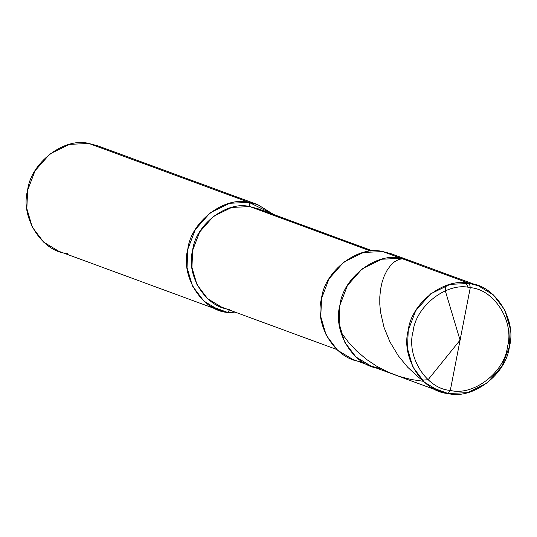 <?xml version="1.0" encoding="UTF-8"?>
<svg xmlns="http://www.w3.org/2000/svg" width="537" height="537" viewBox="0 0 537 537"><rect width="100%" height="100%" fill="white"/><g stroke="black" fill="none" stroke-linecap="round" stroke-linejoin="round"><path stroke-width="0.81" d="M470.271 287.678L450.308 390.399C426.499 388.949 406.026 356.548 413.074 331.477C415.9 305.728 447.361 281.636 470.271 287.678C447.361 281.636 415.9 305.728 413.074 331.477C406.026 356.548 426.499 388.949 450.308 390.399L448.127 393.527C422.619 391.976 400.676 357.259 408.234 330.396C411.261 302.808 444.965 276.998 469.519 283.469L470.271 287.678C494.08 289.121 514.553 321.529 507.505 346.6C504.679 372.349 473.218 396.434 450.308 390.399L470.271 287.678L469.519 283.469L450.147 284.348L430.614 293.853L415.719 310.708L408.234 330.396L407.489 348.627L412.893 367.066L424.304 382.136L439.42 391.251L448.127 393.527L431.312 387.345L448.127 393.527L450.308 390.399C473.218 396.434 504.679 372.349 507.505 346.6C514.553 321.529 494.08 289.121 470.271 287.678M439.42 391.251L371.08 366.12L355.964 357.004L344.553 341.935L339.149 323.489L339.894 305.258L347.385 285.57L362.274 268.722L381.807 259.217L401.179 258.331L469.519 283.469C495.027 285.013 516.963 319.737 509.412 346.6C506.378 374.188 472.674 399.991 448.127 393.527L467.499 392.641L487.025 383.136L501.92 366.288L509.412 346.6L510.15 328.369L504.753 309.923L493.335 294.853L478.225 285.738L469.519 283.469L401.179 258.331C376.625 251.866 342.921 277.669 339.894 305.258C332.336 332.121 354.279 366.845 379.787 368.389C354.279 366.845 332.336 332.121 339.894 305.258C342.921 277.669 376.625 251.866 401.179 258.331L409.885 260.606L401.179 258.331L381.807 259.217L362.274 268.722L347.385 285.57L339.894 305.258L339.149 323.489L344.553 341.935L355.964 357.004L371.08 366.12L379.787 368.389M371.08 366.12L352.708 359.36L337.592 350.252L326.181 335.175L320.784 316.736L321.522 298.505L329.013 278.817L343.902 261.962L363.435 252.457L382.807 251.578L401.179 258.331L382.807 251.578C358.26 245.107 324.549 270.917 321.522 298.505C313.97 325.368 335.907 360.085 361.414 361.636M336.793 349.513L221.734 307.198L207.624 298.693L196.972 284.623L191.937 267.413L192.629 250.396L199.616 232.024L213.511 216.297L231.742 207.423L249.826 206.597L371.027 251.175L249.826 206.597C226.909 200.563 195.455 224.647 192.629 250.396C185.574 275.468 206.054 307.876 229.856 309.319M218.968 310.178L58.775 251.262L43.665 242.147L32.247 227.077L26.85 208.631L27.588 190.4L35.08 170.712L49.975 153.864L69.501 144.359L88.874 143.473L249.067 202.389L229.695 203.275L210.162 212.78L195.273 229.628L187.782 249.316L187.044 267.547L192.441 285.986L203.859 301.062L218.968 310.178L227.675 312.447L229.38 310.01L227.675 312.447C202.167 310.903 180.231 276.179 187.782 249.316C190.816 221.727 224.52 195.924 249.067 202.389L249.826 206.597L257.948 208.718L373.014 251.041M227.675 312.447L210.866 306.265L227.675 312.447L237.468 312.984L227.675 312.447M249.826 206.597L249.067 202.389L88.874 143.473C64.326 137.009 30.622 162.812 27.588 190.4C20.037 217.263 41.973 251.987 67.481 253.531M399.615 257.76L382.807 251.578L391.513 253.853L478.225 285.738M249.067 202.389L273.689 214.511L257.773 204.664L249.067 202.389M88.874 143.473L97.58 145.749L257.773 204.664M423.384 381.29L411.308 379.531L399.609 376.497L388.291 372.201L376.591 366.153L366.617 359.475L356.722 351.084L348.694 342.546L341.176 332.504M460.672 339.384L428.063 379.76L422.169 380.102L418.726 377.444L407.677 367.221L398.32 355.823L389.889 341.807L384.002 327.315L380.525 312.071L379.8 304.304L379.8 296.88L380.585 289.161L382.109 282.113L384.277 275.85L387.271 269.97L390.741 265.258L394.507 261.788L398.749 259.465L402.884 258.686M459.8 339.236L445.294 290.792L445.562 285.724M465.941 283.033L468.183 287.389"/></g></svg>
